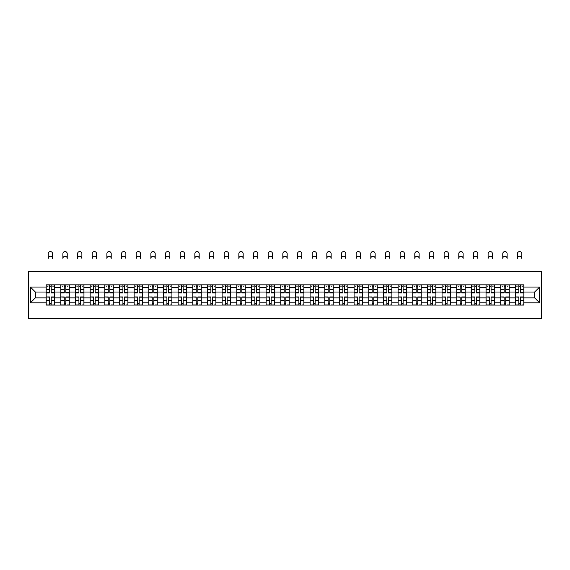 <?xml version="1.0" encoding="UTF-8"?>
<svg xmlns="http://www.w3.org/2000/svg" width="570" height="570" viewBox="0 0 570 570"><rect width="100%" height="100%" fill="white"/><g stroke="black" fill="none" stroke-linecap="round" stroke-linejoin="round"><path stroke-width="0.85" d="M28.5 318.438L541.5 318.438L541.5 271.441L28.5 271.441L28.5 318.438M60.833 305.043L60.833 287.7L54.627 287.7L54.627 305.043M54.627 287.7L54.627 284.836M60.833 287.7L60.833 284.836M69.291 284.836L69.291 305.043M75.496 305.043L75.496 284.836M83.954 284.836L83.954 305.043M90.16 305.043L90.16 284.836M98.617 284.836L98.617 305.043M104.823 305.043L104.823 284.836M113.28 284.836L113.28 305.043M119.486 305.043L119.486 284.836M127.944 284.836L127.944 305.043M134.142 305.043L134.142 284.836M142.607 284.836L142.607 305.043M148.806 305.043L148.806 284.836M157.27 284.836L157.27 305.043M163.469 305.043L163.469 284.836M171.926 284.836L171.926 305.043M178.132 305.043L178.132 284.836M186.59 284.836L186.59 305.043M192.795 305.043L192.795 284.836M201.253 284.836L201.253 305.043M207.459 305.043L207.459 284.836M215.916 284.836L215.916 305.043M222.122 305.043L222.122 284.836M230.579 284.836L230.579 305.043M236.785 305.043L236.785 284.836M245.243 284.836L245.243 305.043M251.448 305.043L251.448 284.836M259.906 284.836L259.906 305.043M266.105 305.043L266.105 284.836M274.569 284.836L274.569 305.043M280.768 305.043L280.768 284.836M289.232 284.836L289.232 305.043M295.431 305.043L295.431 284.836M303.895 284.836L303.895 305.043M310.094 305.043L310.094 284.836M318.552 284.836L318.552 305.043M324.757 305.043L324.757 284.836M333.215 284.836L333.215 305.043M339.421 305.043L339.421 284.836M347.878 284.836L347.878 305.043M354.084 305.043L354.084 284.836M362.541 284.836L362.541 305.043M368.747 305.043L368.747 284.836M377.205 284.836L377.205 305.043M383.411 305.043L383.411 284.836M391.868 284.836L391.868 305.043M398.074 305.043L398.074 284.836M406.531 284.836L406.531 305.043M412.73 305.043L412.73 284.836M421.194 284.836L421.194 305.043M427.393 305.043L427.393 284.836M435.858 284.836L435.858 305.043M442.056 305.043L442.056 284.836M450.514 284.836L450.514 305.043M456.72 305.043L456.72 284.836M465.177 284.836L465.177 305.043M471.383 305.043L471.383 284.836M479.84 284.836L479.84 305.043M486.046 305.043L486.046 284.836M494.503 284.836L494.503 305.043M500.709 305.043L500.709 284.836M509.167 284.836L509.167 305.043M515.373 305.043L515.373 284.836M515.373 297.853L509.167 297.853M500.709 297.853L494.503 297.853M486.046 297.853L479.84 297.853M471.383 297.853L465.177 297.853M456.72 297.853L450.514 297.853M442.056 297.853L435.858 297.853M427.393 297.853L421.194 297.853M412.73 297.853L406.531 297.853M398.074 297.853L391.868 297.853M383.411 297.853L377.205 297.853M368.747 297.853L362.541 297.853M354.084 297.853L347.878 297.853M339.421 297.853L333.215 297.853M324.757 297.853L318.552 297.853M310.094 297.853L303.895 297.853M295.431 297.853L289.232 297.853M280.768 297.853L274.569 297.853M266.105 297.853L259.906 297.853M251.448 297.853L245.243 297.853M236.785 297.853L230.579 297.853M222.122 297.853L215.916 297.853M207.459 297.853L201.253 297.853M192.795 297.853L186.59 297.853M178.132 297.853L171.926 297.853M163.469 297.853L157.27 297.853M148.806 297.853L142.607 297.853M134.142 297.853L127.944 297.853M119.486 297.853L113.28 297.853M104.823 297.853L98.617 297.853M90.16 297.853L83.954 297.853M75.496 297.853L69.291 297.853M60.833 297.853L54.627 297.853M515.373 292.025L509.167 292.025M500.709 292.025L494.503 292.025M486.046 292.025L479.84 292.025M471.383 292.025L465.177 292.025M456.72 292.025L450.514 292.025M442.056 292.025L435.858 292.025M427.393 292.025L421.194 292.025M412.73 292.025L406.531 292.025M398.074 292.025L391.868 292.025M383.411 292.025L377.205 292.025M368.747 292.025L362.541 292.025M354.084 292.025L347.878 292.025M339.421 292.025L333.215 292.025M324.757 292.025L318.552 292.025M310.094 292.025L303.895 292.025M295.431 292.025L289.232 292.025M280.768 292.025L274.569 292.025M266.105 292.025L259.906 292.025M251.448 292.025L245.243 292.025M236.785 292.025L230.579 292.025M222.122 292.025L215.916 292.025M207.459 292.025L201.253 292.025M192.795 292.025L186.59 292.025M178.132 292.025L171.926 292.025M163.469 292.025L157.27 292.025M148.806 292.025L142.607 292.025M134.142 292.025L127.944 292.025M119.486 292.025L113.28 292.025M104.823 292.025L98.617 292.025M90.16 292.025L83.954 292.025M75.496 292.025L69.291 292.025M60.833 292.025L54.627 292.025M35.361 297.853L46.17 297.853L46.17 292.025L35.361 292.025L35.361 297.853L30.381 302.834L30.381 287.045L46.17 287.045L46.17 292.025M523.83 292.025L523.83 297.853L534.639 297.853L534.639 292.025L523.83 292.025L523.83 284.836L46.17 284.836L46.17 287.045M523.83 287.045L539.619 287.045L539.619 302.834L523.83 302.834L523.83 297.853M46.17 297.853L46.17 305.043L523.83 305.043L523.83 302.834M46.17 302.834L30.381 302.834M51.2 303.632L49.604 303.632M49.604 286.247L51.2 286.247M65.864 303.632L64.26 303.632M64.26 286.247L65.864 286.247M80.527 303.632L78.924 303.632M78.924 286.247L80.527 286.247M95.183 303.632L93.587 303.632M93.587 286.247L95.183 286.247M109.846 303.632L108.25 303.632M108.25 286.247L109.846 286.247M124.509 303.632L122.913 303.632M122.913 286.247L124.509 286.247M139.173 303.632L137.577 303.632M137.577 286.247L139.173 286.247M153.836 303.632L152.24 303.632M152.24 286.247L153.836 286.247M168.499 303.632L166.903 303.632M166.903 286.247L168.499 286.247M183.162 303.632L181.566 303.632M181.566 286.247L183.162 286.247M197.826 303.632L196.222 303.632M196.222 286.247L197.826 286.247M212.489 303.632L210.886 303.632M210.886 286.247L212.489 286.247M227.152 303.632L225.549 303.632M225.549 286.247L227.152 286.247M241.808 303.632L240.212 303.632M240.212 286.247L241.808 286.247M256.471 303.632L254.876 303.632M254.876 286.247L256.471 286.247M271.135 303.632L269.539 303.632M269.539 286.247L271.135 286.247M285.798 303.632L284.202 303.632M284.202 286.247L285.798 286.247M300.461 303.632L298.865 303.632M298.865 286.247L300.461 286.247M315.125 303.632L313.529 303.632M313.529 286.247L315.125 286.247M329.788 303.632L328.192 303.632M328.192 286.247L329.788 286.247M344.451 303.632L342.848 303.632M342.848 286.247L344.451 286.247M359.114 303.632L357.511 303.632M357.511 286.247L359.114 286.247M373.778 303.632L372.174 303.632M372.174 286.247L373.778 286.247M388.434 303.632L386.838 303.632M386.838 286.247L388.434 286.247M403.097 303.632L401.501 303.632M401.501 286.247L403.097 286.247M417.76 303.632L416.164 303.632M416.164 286.247L417.76 286.247M432.423 303.632L430.827 303.632M430.827 286.247L432.423 286.247M447.087 303.632L445.491 303.632M445.491 286.247L447.087 286.247M461.75 303.632L460.154 303.632M460.154 286.247L461.75 286.247M476.413 303.632L474.817 303.632M474.817 286.247L476.413 286.247M491.076 303.632L489.473 303.632M489.473 286.247L491.076 286.247M505.74 303.632L504.136 303.632M504.136 286.247L505.74 286.247M520.396 303.632L518.8 303.632M518.8 286.247L520.396 286.247M30.381 287.045L35.361 292.025M534.639 297.853L539.619 302.834M534.639 292.025L539.619 287.045M52.561 258.424A2.159 2.159 0 0 0 50.402 256.265A2.159 2.159 0 0 0 48.236 258.424L48.236 253.721A2.159 2.159 0 0 1 50.402 251.562A2.159 2.159 0 0 1 52.561 253.721L52.561 258.424M51.2 292.916L51.2 284.929L54.585 284.929L54.585 292.916L51.2 292.916M49.604 286.154L51.2 286.154M47.438 286.154L48.094 286.154M52.704 286.154L53.359 286.154M49.604 284.929L46.22 284.929L46.22 292.916L49.604 292.916L49.604 284.929L51.2 284.929M49.604 297.162L46.22 296.963L49.604 296.963L49.604 304.95L46.22 304.95L48.094 304.95M46.22 297.162L46.22 304.95M51.2 303.724L49.604 303.724M52.704 304.95L54.585 304.95L54.585 296.963L51.2 296.963L51.2 304.95L48.236 304.95M54.585 304.95L52.561 304.95M67.224 258.424A2.159 2.159 0 0 0 65.066 256.265A2.159 2.159 0 0 0 62.9 258.424L62.9 253.721A2.159 2.159 0 0 1 65.066 251.562A2.159 2.159 0 0 1 67.224 253.721L67.224 258.424M65.864 292.916L65.864 284.929L69.248 284.929L69.248 292.916L65.864 292.916M64.26 286.154L65.864 286.154M62.102 286.154L62.757 286.154M67.367 286.154L68.022 286.154M64.26 284.929L60.883 284.929L60.883 292.916L64.26 292.916L64.26 284.929L65.864 284.929M81.888 258.424A2.159 2.159 0 0 0 79.722 256.265A2.159 2.159 0 0 0 77.563 258.424L77.563 253.721A2.159 2.159 0 0 1 79.722 251.562A2.159 2.159 0 0 1 81.888 253.721L81.888 258.424M80.527 292.916L80.527 284.929L83.904 284.929L83.904 292.916L80.527 292.916M78.924 286.154L80.527 286.154M76.765 286.154L77.42 286.154M82.03 286.154L82.686 286.154M78.924 284.929L75.539 284.929L75.539 292.916L78.924 292.916L78.924 284.929L80.527 284.929M96.551 258.424A2.159 2.159 0 0 0 94.385 256.265A2.159 2.159 0 0 0 92.226 258.424L92.226 253.721A2.159 2.159 0 0 1 94.385 251.562A2.159 2.159 0 0 1 96.551 253.721L96.551 258.424M95.183 292.916L95.183 284.929L98.567 284.929L98.567 292.916L95.183 292.916M93.587 286.154L95.183 286.154M91.428 286.154L92.084 286.154M96.693 286.154L97.349 286.154M93.587 284.929L90.203 284.929L90.203 292.916L93.587 292.916L93.587 284.929L95.183 284.929M64.26 297.162L60.883 296.963L64.26 296.963L64.26 304.95L60.883 304.95L62.757 304.95M60.883 297.162L60.883 304.95M65.864 303.724L64.26 303.724M67.367 304.95L69.248 304.95L69.248 296.963L65.864 296.963L65.864 304.95L62.9 304.95M69.248 304.95L67.224 304.95M78.924 297.162L75.539 296.963L78.924 296.963L78.924 304.95L75.539 304.95L77.42 304.95M75.539 297.162L75.539 304.95M80.527 303.724L78.924 303.724M82.03 304.95L83.904 304.95L83.904 296.963L80.527 296.963L80.527 304.95L77.563 304.95M83.904 304.95L81.888 304.95M93.587 297.162L90.203 296.963L93.587 296.963L93.587 304.95L90.203 304.95L92.084 304.95M90.203 297.162L90.203 304.95M95.183 303.724L93.587 303.724M96.693 304.95L98.567 304.95L98.567 296.963L95.183 296.963L95.183 304.95L92.226 304.95M98.567 304.95L96.551 304.95M111.214 258.424A2.159 2.159 0 0 0 109.048 256.265A2.159 2.159 0 0 0 106.889 258.424L106.889 253.721A2.159 2.159 0 0 1 109.048 251.562A2.159 2.159 0 0 1 111.214 253.721L111.214 258.424M109.846 292.916L109.846 284.929L113.23 284.929L113.23 292.916L109.846 292.916M108.25 286.154L109.846 286.154M106.091 286.154L106.747 286.154M111.35 286.154L112.012 286.154M108.25 284.929L104.866 284.929L104.866 292.916L108.25 292.916L108.25 284.929L109.846 284.929M125.877 258.424A2.159 2.159 0 0 0 123.711 256.265A2.159 2.159 0 0 0 121.552 258.424L121.552 253.721A2.159 2.159 0 0 1 123.711 251.562A2.159 2.159 0 0 1 125.877 253.721L125.877 258.424M124.509 292.916L124.509 284.929L127.894 284.929L127.894 292.916L124.509 292.916M122.913 286.154L124.509 286.154M120.754 286.154L121.41 286.154M126.013 286.154L126.675 286.154M122.913 284.929L119.529 284.929L119.529 292.916L122.913 292.916L122.913 284.929L124.509 284.929M108.25 297.162L104.866 296.963L108.25 296.963L108.25 304.95L104.866 304.95L106.747 304.95M104.866 297.162L104.866 304.95M109.846 303.724L108.25 303.724M111.35 304.95L113.23 304.95L113.23 296.963L109.846 296.963L109.846 304.95L106.889 304.95M113.23 304.95L111.214 304.95M122.913 297.162L119.529 296.963L122.913 296.963L122.913 304.95L119.529 304.95L121.41 304.95M119.529 297.162L119.529 304.95M124.509 303.724L122.913 303.724M126.013 304.95L127.894 304.95L127.894 296.963L124.509 296.963L124.509 304.95L121.552 304.95M127.894 304.95L125.877 304.95M140.534 258.424A2.159 2.159 0 0 0 138.375 256.265A2.159 2.159 0 0 0 136.216 258.424L136.216 253.721A2.159 2.159 0 0 1 138.375 251.562A2.159 2.159 0 0 1 140.534 253.721L140.534 258.424M139.173 292.916L139.173 284.929L142.557 284.929L142.557 292.916L139.173 292.916M137.577 286.154L139.173 286.154M135.411 286.154L136.073 286.154M140.676 286.154L141.339 286.154M137.577 284.929L134.192 284.929L134.192 292.916L137.577 292.916L137.577 284.929L139.173 284.929M155.197 258.424A2.159 2.159 0 0 0 153.038 256.265A2.159 2.159 0 0 0 150.879 258.424L150.879 253.721A2.159 2.159 0 0 1 153.038 251.562A2.159 2.159 0 0 1 155.197 253.721L155.197 258.424M153.836 292.916L153.836 284.929L157.22 284.929L157.22 292.916L153.836 292.916M152.24 286.154L153.836 286.154M150.074 286.154L150.737 286.154M155.339 286.154L155.995 286.154M152.24 284.929L148.856 284.929L148.856 292.916L152.24 292.916L152.24 284.929L153.836 284.929M169.86 258.424A2.159 2.159 0 0 0 167.701 256.265A2.159 2.159 0 0 0 165.535 258.424L165.535 253.721A2.159 2.159 0 0 1 167.701 251.562A2.159 2.159 0 0 1 169.86 253.721L169.86 258.424M168.499 292.916L168.499 284.929L171.883 284.929L171.883 292.916L168.499 292.916M166.903 286.154L168.499 286.154M164.737 286.154L165.4 286.154M170.002 286.154L170.658 286.154M166.903 284.929L163.519 284.929L163.519 292.916L166.903 292.916L166.903 284.929L168.499 284.929M184.523 258.424A2.159 2.159 0 0 0 182.364 256.265A2.159 2.159 0 0 0 180.198 258.424L180.198 253.721A2.159 2.159 0 0 1 182.364 251.562A2.159 2.159 0 0 1 184.523 253.721L184.523 258.424M183.162 292.916L183.162 284.929L186.547 284.929L186.547 292.916L183.162 292.916M181.566 286.154L183.162 286.154M179.4 286.154L180.063 286.154M184.666 286.154L185.321 286.154M181.566 284.929L178.182 284.929L178.182 292.916L181.566 292.916L181.566 284.929L183.162 284.929M199.186 258.424A2.159 2.159 0 0 0 197.028 256.265A2.159 2.159 0 0 0 194.862 258.424L194.862 253.721A2.159 2.159 0 0 1 197.028 251.562A2.159 2.159 0 0 1 199.186 253.721L199.186 258.424M197.826 292.916L197.826 284.929L201.21 284.929L201.21 292.916L197.826 292.916M196.222 286.154L197.826 286.154M194.064 286.154L194.719 286.154M199.329 286.154L199.984 286.154M196.222 284.929L192.845 284.929L192.845 292.916L196.222 292.916L196.222 284.929L197.826 284.929M213.85 258.424A2.159 2.159 0 0 0 211.691 256.265A2.159 2.159 0 0 0 209.525 258.424L209.525 253.721A2.159 2.159 0 0 1 211.691 251.562A2.159 2.159 0 0 1 213.85 253.721L213.85 258.424M212.489 292.916L212.489 284.929L215.873 284.929L215.873 292.916L212.489 292.916M210.886 286.154L212.489 286.154M208.727 286.154L209.382 286.154M213.992 286.154L214.648 286.154M210.886 284.929L207.501 284.929L207.501 292.916L210.886 292.916L210.886 284.929L212.489 284.929M228.513 258.424A2.159 2.159 0 0 0 226.347 256.265A2.159 2.159 0 0 0 224.188 258.424L224.188 253.721A2.159 2.159 0 0 1 226.347 251.562A2.159 2.159 0 0 1 228.513 253.721L228.513 258.424M227.152 292.916L227.152 284.929L230.529 284.929L230.529 292.916L227.152 292.916M225.549 286.154L227.152 286.154M223.39 286.154L224.046 286.154M228.656 286.154L229.311 286.154M225.549 284.929L222.165 284.929L222.165 292.916L225.549 292.916L225.549 284.929L227.152 284.929M243.176 258.424A2.159 2.159 0 0 0 241.01 256.265A2.159 2.159 0 0 0 238.851 258.424L238.851 253.721A2.159 2.159 0 0 1 241.01 251.562A2.159 2.159 0 0 1 243.176 253.721L243.176 258.424M241.808 292.916L241.808 284.929L245.193 284.929L245.193 292.916L241.808 292.916M240.212 286.154L241.808 286.154M238.053 286.154L238.709 286.154M243.319 286.154L243.974 286.154M240.212 284.929L236.828 284.929L236.828 292.916L240.212 292.916L240.212 284.929L241.808 284.929M137.577 297.162L134.192 296.963L137.577 296.963L137.577 304.95L134.192 304.95L136.073 304.95M134.192 297.162L134.192 304.95M139.173 303.724L137.577 303.724M140.676 304.95L142.557 304.95L142.557 296.963L139.173 296.963L139.173 304.95L136.216 304.95M142.557 304.95L140.534 304.95M152.24 297.162L148.856 296.963L152.24 296.963L152.24 304.95L148.856 304.95L150.737 304.95M148.856 297.162L148.856 304.95M153.836 303.724L152.24 303.724M155.339 304.95L157.22 304.95L157.22 296.963L153.836 296.963L153.836 304.95L150.879 304.95M157.22 304.95L155.197 304.95M166.903 297.162L163.519 296.963L166.903 296.963L166.903 304.95L163.519 304.95L165.4 304.95M163.519 297.162L163.519 304.95M168.499 303.724L166.903 303.724M170.002 304.95L171.883 304.95L171.883 296.963L168.499 296.963L168.499 304.95L165.535 304.95M171.883 304.95L169.86 304.95M181.566 297.162L178.182 296.963L181.566 296.963L181.566 304.95L178.182 304.95L180.063 304.95M178.182 297.162L178.182 304.95M183.162 303.724L181.566 303.724M184.666 304.95L186.547 304.95L186.547 296.963L183.162 296.963L183.162 304.95L180.198 304.95M186.547 304.95L184.523 304.95M196.222 297.162L192.845 296.963L196.222 296.963L196.222 304.95L192.845 304.95L194.719 304.95M192.845 297.162L192.845 304.95M197.826 303.724L196.222 303.724M199.329 304.95L201.21 304.95L201.21 296.963L197.826 296.963L197.826 304.95L194.862 304.95M201.21 304.95L199.186 304.95M210.886 297.162L207.501 296.963L210.886 296.963L210.886 304.95L207.501 304.95L209.382 304.95M207.501 297.162L207.501 304.95M212.489 303.724L210.886 303.724M213.992 304.95L215.873 304.95L215.873 296.963L212.489 296.963L212.489 304.95L209.525 304.95M215.873 304.95L213.85 304.95M225.549 297.162L222.165 296.963L225.549 296.963L225.549 304.95L222.165 304.95L224.046 304.95M222.165 297.162L222.165 304.95M227.152 303.724L225.549 303.724M228.656 304.95L230.529 304.95L230.529 296.963L227.152 296.963L227.152 304.95L224.188 304.95M230.529 304.95L228.513 304.95M240.212 297.162L236.828 296.963L240.212 296.963L240.212 304.95L236.828 304.95L238.709 304.95M236.828 297.162L236.828 304.95M241.808 303.724L240.212 303.724M243.319 304.95L245.193 304.95L245.193 296.963L241.808 296.963L241.808 304.95L238.851 304.95M245.193 304.95L243.176 304.95M257.839 258.424A2.159 2.159 0 0 0 255.673 256.265A2.159 2.159 0 0 0 253.515 258.424L253.515 253.721A2.159 2.159 0 0 1 255.673 251.562A2.159 2.159 0 0 1 257.839 253.721L257.839 258.424M256.471 292.916L256.471 284.929L259.856 284.929L259.856 292.916L256.471 292.916M254.876 286.154L256.471 286.154M252.717 286.154L253.372 286.154M257.975 286.154L258.637 286.154M254.876 284.929L251.491 284.929L251.491 292.916L254.876 292.916L254.876 284.929L256.471 284.929M272.503 258.424A2.159 2.159 0 0 0 270.337 256.265A2.159 2.159 0 0 0 268.178 258.424L268.178 253.721A2.159 2.159 0 0 1 270.337 251.562A2.159 2.159 0 0 1 272.503 253.721L272.503 258.424M271.135 292.916L271.135 284.929L274.519 284.929L274.519 292.916L271.135 292.916M269.539 286.154L271.135 286.154M267.38 286.154L268.035 286.154M272.638 286.154L273.301 286.154M269.539 284.929L266.154 284.929L266.154 292.916L269.539 292.916L269.539 284.929L271.135 284.929M287.159 258.424A2.159 2.159 0 0 0 285 256.265A2.159 2.159 0 0 0 282.841 258.424L282.841 253.721A2.159 2.159 0 0 1 285 251.562A2.159 2.159 0 0 1 287.159 253.721L287.159 258.424M285.798 292.916L285.798 284.929L289.182 284.929L289.182 292.916L285.798 292.916M284.202 286.154L285.798 286.154M282.036 286.154L282.699 286.154M287.301 286.154L287.964 286.154M284.202 284.929L280.818 284.929L280.818 292.916L284.202 292.916L284.202 284.929L285.798 284.929M301.822 258.424A2.159 2.159 0 0 0 299.663 256.265A2.159 2.159 0 0 0 297.497 258.424L297.497 253.721A2.159 2.159 0 0 1 299.663 251.562A2.159 2.159 0 0 1 301.822 253.721L301.822 258.424M300.461 292.916L300.461 284.929L303.846 284.929L303.846 292.916L300.461 292.916M298.865 286.154L300.461 286.154M296.699 286.154L297.362 286.154M301.965 286.154L302.62 286.154M298.865 284.929L295.481 284.929L295.481 292.916L298.865 292.916L298.865 284.929L300.461 284.929M316.485 258.424A2.159 2.159 0 0 0 314.327 256.265A2.159 2.159 0 0 0 312.161 258.424L312.161 253.721A2.159 2.159 0 0 1 314.327 251.562A2.159 2.159 0 0 1 316.485 253.721L316.485 258.424M315.125 292.916L315.125 284.929L318.509 284.929L318.509 292.916L315.125 292.916M313.529 286.154L315.125 286.154M311.363 286.154L312.025 286.154M316.628 286.154L317.283 286.154M313.529 284.929L310.144 284.929L310.144 292.916L313.529 292.916L313.529 284.929L315.125 284.929M331.149 258.424A2.159 2.159 0 0 0 328.99 256.265A2.159 2.159 0 0 0 326.824 258.424L326.824 253.721A2.159 2.159 0 0 1 328.99 251.562A2.159 2.159 0 0 1 331.149 253.721L331.149 258.424M329.788 292.916L329.788 284.929L333.172 284.929L333.172 292.916L329.788 292.916M328.192 286.154L329.788 286.154M326.026 286.154L326.681 286.154M331.291 286.154L331.947 286.154M328.192 284.929L324.807 284.929L324.807 292.916L328.192 292.916L328.192 284.929L329.788 284.929M345.812 258.424A2.159 2.159 0 0 0 343.653 256.265A2.159 2.159 0 0 0 341.487 258.424L341.487 253.721A2.159 2.159 0 0 1 343.653 251.562A2.159 2.159 0 0 1 345.812 253.721L345.812 258.424M344.451 292.916L344.451 284.929L347.835 284.929L347.835 292.916L344.451 292.916M342.848 286.154L344.451 286.154M340.689 286.154L341.344 286.154M345.954 286.154L346.61 286.154M342.848 284.929L339.471 284.929L339.471 292.916L342.848 292.916L342.848 284.929L344.451 284.929M360.475 258.424A2.159 2.159 0 0 0 358.309 256.265A2.159 2.159 0 0 0 356.15 258.424L356.15 253.721A2.159 2.159 0 0 1 358.309 251.562A2.159 2.159 0 0 1 360.475 253.721L360.475 258.424M359.114 292.916L359.114 284.929L362.499 284.929L362.499 292.916L359.114 292.916M357.511 286.154L359.114 286.154M355.352 286.154L356.008 286.154M360.618 286.154L361.273 286.154M357.511 284.929L354.127 284.929L354.127 292.916L357.511 292.916L357.511 284.929L359.114 284.929M375.138 258.424A2.159 2.159 0 0 0 372.972 256.265A2.159 2.159 0 0 0 370.814 258.424L370.814 253.721A2.159 2.159 0 0 1 372.972 251.562A2.159 2.159 0 0 1 375.138 253.721L375.138 258.424M373.778 292.916L373.778 284.929L377.155 284.929L377.155 292.916L373.778 292.916M372.174 286.154L373.778 286.154M370.016 286.154L370.671 286.154M375.281 286.154L375.936 286.154M372.174 284.929L368.79 284.929L368.79 292.916L372.174 292.916L372.174 284.929L373.778 284.929M389.802 258.424A2.159 2.159 0 0 0 387.636 256.265A2.159 2.159 0 0 0 385.477 258.424L385.477 253.721A2.159 2.159 0 0 1 387.636 251.562A2.159 2.159 0 0 1 389.802 253.721L389.802 258.424M388.434 292.916L388.434 284.929L391.818 284.929L391.818 292.916L388.434 292.916M386.838 286.154L388.434 286.154M384.679 286.154L385.334 286.154M389.937 286.154L390.6 286.154M386.838 284.929L383.453 284.929L383.453 292.916L386.838 292.916L386.838 284.929L388.434 284.929M404.465 258.424A2.159 2.159 0 0 0 402.299 256.265A2.159 2.159 0 0 0 400.14 258.424L400.14 253.721A2.159 2.159 0 0 1 402.299 251.562A2.159 2.159 0 0 1 404.465 253.721L404.465 258.424M403.097 292.916L403.097 284.929L406.481 284.929L406.481 292.916L403.097 292.916M401.501 286.154L403.097 286.154M399.342 286.154L399.998 286.154M404.6 286.154L405.263 286.154M401.501 284.929L398.117 284.929L398.117 292.916L401.501 292.916L401.501 284.929L403.097 284.929M419.121 258.424A2.159 2.159 0 0 0 416.962 256.265A2.159 2.159 0 0 0 414.803 258.424L414.803 253.721A2.159 2.159 0 0 1 416.962 251.562A2.159 2.159 0 0 1 419.121 253.721L419.121 258.424M417.76 292.916L417.76 284.929L421.145 284.929L421.145 292.916L417.76 292.916M416.164 286.154L417.76 286.154M414.005 286.154L414.661 286.154M419.264 286.154L419.926 286.154M416.164 284.929L412.78 284.929L412.78 292.916L416.164 292.916L416.164 284.929L417.76 284.929M433.784 258.424A2.159 2.159 0 0 0 431.625 256.265A2.159 2.159 0 0 0 429.466 258.424L429.466 253.721A2.159 2.159 0 0 1 431.625 251.562A2.159 2.159 0 0 1 433.784 253.721L433.784 258.424M432.423 292.916L432.423 284.929L435.808 284.929L435.808 292.916L432.423 292.916M430.827 286.154L432.423 286.154M428.661 286.154L429.324 286.154M433.927 286.154L434.589 286.154M430.827 284.929L427.443 284.929L427.443 292.916L430.827 292.916L430.827 284.929L432.423 284.929M448.447 258.424A2.159 2.159 0 0 0 446.289 256.265A2.159 2.159 0 0 0 444.123 258.424L444.123 253.721A2.159 2.159 0 0 1 446.289 251.562A2.159 2.159 0 0 1 448.447 253.721L448.447 258.424M447.087 292.916L447.087 284.929L450.471 284.929L450.471 292.916L447.087 292.916M445.491 286.154L447.087 286.154M443.325 286.154L443.987 286.154M448.59 286.154L449.245 286.154M445.491 284.929L442.106 284.929L442.106 292.916L445.491 292.916L445.491 284.929L447.087 284.929M463.111 258.424A2.159 2.159 0 0 0 460.952 256.265A2.159 2.159 0 0 0 458.786 258.424L458.786 253.721A2.159 2.159 0 0 1 460.952 251.562A2.159 2.159 0 0 1 463.111 253.721L463.111 258.424M461.75 292.916L461.75 284.929L465.134 284.929L465.134 292.916L461.75 292.916M460.154 286.154L461.75 286.154M457.988 286.154L458.651 286.154M463.253 286.154L463.909 286.154M460.154 284.929L456.77 284.929L456.77 292.916L460.154 292.916L460.154 284.929L461.75 284.929M254.876 297.162L251.491 296.963L254.876 296.963L254.876 304.95L251.491 304.95L253.372 304.95M251.491 297.162L251.491 304.95M256.471 303.724L254.876 303.724M257.975 304.95L259.856 304.95L259.856 296.963L256.471 296.963L256.471 304.95L253.515 304.95M259.856 304.95L257.839 304.95M269.539 297.162L266.154 296.963L269.539 296.963L269.539 304.95L266.154 304.95L268.035 304.95M266.154 297.162L266.154 304.95M271.135 303.724L269.539 303.724M272.638 304.95L274.519 304.95L274.519 296.963L271.135 296.963L271.135 304.95L268.178 304.95M274.519 304.95L272.503 304.95M284.202 297.162L280.818 296.963L284.202 296.963L284.202 304.95L280.818 304.95L282.699 304.95M280.818 297.162L280.818 304.95M285.798 303.724L284.202 303.724M287.301 304.95L289.182 304.95L289.182 296.963L285.798 296.963L285.798 304.95L282.841 304.95M289.182 304.95L287.159 304.95M298.865 297.162L295.481 296.963L298.865 296.963L298.865 304.95L295.481 304.95L297.362 304.95M295.481 297.162L295.481 304.95M300.461 303.724L298.865 303.724M301.965 304.95L303.846 304.95L303.846 296.963L300.461 296.963L300.461 304.95L297.497 304.95M303.846 304.95L301.822 304.95M313.529 297.162L310.144 296.963L313.529 296.963L313.529 304.95L310.144 304.95L312.025 304.95M310.144 297.162L310.144 304.95M315.125 303.724L313.529 303.724M316.628 304.95L318.509 304.95L318.509 296.963L315.125 296.963L315.125 304.95L312.161 304.95M318.509 304.95L316.485 304.95M328.192 297.162L324.807 296.963L328.192 296.963L328.192 304.95L324.807 304.95L326.681 304.95M324.807 297.162L324.807 304.95M329.788 303.724L328.192 303.724M331.291 304.95L333.172 304.95L333.172 296.963L329.788 296.963L329.788 304.95L326.824 304.95M333.172 304.95L331.149 304.95M342.848 297.162L339.471 296.963L342.848 296.963L342.848 304.95L339.471 304.95L341.344 304.95M339.471 297.162L339.471 304.95M344.451 303.724L342.848 303.724M345.954 304.95L347.835 304.95L347.835 296.963L344.451 296.963L344.451 304.95L341.487 304.95M347.835 304.95L345.812 304.95M357.511 297.162L354.127 296.963L357.511 296.963L357.511 304.95L354.127 304.95L356.008 304.95M354.127 297.162L354.127 304.95M359.114 303.724L357.511 303.724M360.618 304.95L362.499 304.95L362.499 296.963L359.114 296.963L359.114 304.95L356.15 304.95M362.499 304.95L360.475 304.95M372.174 297.162L368.79 296.963L372.174 296.963L372.174 304.95L368.79 304.95L370.671 304.95M368.79 297.162L368.79 304.95M373.778 303.724L372.174 303.724M375.281 304.95L377.155 304.95L377.155 296.963L373.778 296.963L373.778 304.95L370.814 304.95M377.155 304.95L375.138 304.95M386.838 297.162L383.453 296.963L386.838 296.963L386.838 304.95L383.453 304.95L385.334 304.95M383.453 297.162L383.453 304.95M388.434 303.724L386.838 303.724M389.937 304.95L391.818 304.95L391.818 296.963L388.434 296.963L388.434 304.95L385.477 304.95M391.818 304.95L389.802 304.95M401.501 297.162L398.117 296.963L401.501 296.963L401.501 304.95L398.117 304.95L399.998 304.95M398.117 297.162L398.117 304.95M403.097 303.724L401.501 303.724M404.6 304.95L406.481 304.95L406.481 296.963L403.097 296.963L403.097 304.95L400.14 304.95M406.481 304.95L404.465 304.95M416.164 297.162L412.78 296.963L416.164 296.963L416.164 304.95L412.78 304.95L414.661 304.95M412.78 297.162L412.78 304.95M417.76 303.724L416.164 303.724M419.264 304.95L421.145 304.95L421.145 296.963L417.76 296.963L417.76 304.95L414.803 304.95M421.145 304.95L419.121 304.95M430.827 297.162L427.443 296.963L430.827 296.963L430.827 304.95L427.443 304.95L429.324 304.95M427.443 297.162L427.443 304.95M432.423 303.724L430.827 303.724M433.927 304.95L435.808 304.95L435.808 296.963L432.423 296.963L432.423 304.95L429.466 304.95M435.808 304.95L433.784 304.95M445.491 297.162L442.106 296.963L445.491 296.963L445.491 304.95L442.106 304.95L443.987 304.95M442.106 297.162L442.106 304.95M447.087 303.724L445.491 303.724M448.59 304.95L450.471 304.95L450.471 296.963L447.087 296.963L447.087 304.95L444.123 304.95M450.471 304.95L448.447 304.95M460.154 297.162L456.77 296.963L460.154 296.963L460.154 304.95L456.77 304.95L458.651 304.95M456.77 297.162L456.77 304.95M461.75 303.724L460.154 303.724M463.253 304.95L465.134 304.95L465.134 296.963L461.75 296.963L461.75 304.95L458.786 304.95M465.134 304.95L463.111 304.95M477.774 258.424A2.159 2.159 0 0 0 475.615 256.265A2.159 2.159 0 0 0 473.449 258.424L473.449 253.721A2.159 2.159 0 0 1 475.615 251.562A2.159 2.159 0 0 1 477.774 253.721L477.774 258.424M476.413 292.916L476.413 284.929L479.798 284.929L479.798 292.916L476.413 292.916M474.817 286.154L476.413 286.154M472.651 286.154L473.307 286.154M477.916 286.154L478.572 286.154M474.817 284.929L471.433 284.929L471.433 292.916L474.817 292.916L474.817 284.929L476.413 284.929M474.817 297.162L471.433 296.963L474.817 296.963L474.817 304.95L471.433 304.95L473.307 304.95M471.433 297.162L471.433 304.95M476.413 303.724L474.817 303.724M477.916 304.95L479.798 304.95L479.798 296.963L476.413 296.963L476.413 304.95L473.449 304.95M479.798 304.95L477.774 304.95M492.437 258.424A2.159 2.159 0 0 0 490.278 256.265A2.159 2.159 0 0 0 488.112 258.424L488.112 253.721A2.159 2.159 0 0 1 490.278 251.562A2.159 2.159 0 0 1 492.437 253.721L492.437 258.424M491.076 292.916L491.076 284.929L494.461 284.929L494.461 292.916L491.076 292.916M489.473 286.154L491.076 286.154M487.314 286.154L487.97 286.154M492.58 286.154L493.235 286.154M489.473 284.929L486.096 284.929L486.096 292.916L489.473 292.916L489.473 284.929L491.076 284.929M489.473 297.162L486.096 296.963L489.473 296.963L489.473 304.95L486.096 304.95L487.97 304.95M486.096 297.162L486.096 304.95M491.076 303.724L489.473 303.724M492.58 304.95L494.461 304.95L494.461 296.963L491.076 296.963L491.076 304.95L488.112 304.95M494.461 304.95L492.437 304.95M507.101 258.424A2.159 2.159 0 0 0 504.934 256.265A2.159 2.159 0 0 0 502.776 258.424L502.776 253.721A2.159 2.159 0 0 1 504.934 251.562A2.159 2.159 0 0 1 507.101 253.721L507.101 258.424M505.74 292.916L505.74 284.929L509.117 284.929L509.117 292.916L505.74 292.916M504.136 286.154L505.74 286.154M501.978 286.154L502.633 286.154M507.243 286.154L507.899 286.154M504.136 284.929L500.752 284.929L500.752 292.916L504.136 292.916L504.136 284.929L505.74 284.929M504.136 297.162L500.752 296.963L504.136 296.963L504.136 304.95L500.752 304.95L502.633 304.95M500.752 297.162L500.752 304.95M505.74 303.724L504.136 303.724M507.243 304.95L509.117 304.95L509.117 296.963L505.74 296.963L505.74 304.95L502.776 304.95M509.117 304.95L507.101 304.95M521.764 258.424A2.159 2.159 0 0 0 519.598 256.265A2.159 2.159 0 0 0 517.439 258.424L517.439 253.721A2.159 2.159 0 0 1 519.598 251.562A2.159 2.159 0 0 1 521.764 253.721L521.764 258.424M520.396 292.916L520.396 284.929L523.78 284.929L523.78 292.916L520.396 292.916M518.8 286.154L520.396 286.154M516.641 286.154L517.296 286.154M521.906 286.154L522.562 286.154M518.8 284.929L515.415 284.929L515.415 292.916L518.8 292.916L518.8 284.929L520.396 284.929M518.8 297.162L515.415 296.963L518.8 296.963L518.8 304.95L515.415 304.95L517.296 304.95M515.415 297.162L515.415 304.95M520.396 303.724L518.8 303.724M521.906 304.95L523.78 304.95L523.78 296.963L520.396 296.963L520.396 304.95L517.439 304.95M523.78 304.95L521.764 304.95M500.709 287.7L494.503 287.7M486.046 287.7L479.84 287.7M471.383 287.7L465.177 287.7M456.72 287.7L450.514 287.7M442.056 287.7L435.858 287.7M427.393 287.7L421.194 287.7M412.73 287.7L406.531 287.7M398.074 287.7L391.868 287.7M383.411 287.7L377.205 287.7M368.747 287.7L362.541 287.7M354.084 287.7L347.878 287.7M339.421 287.7L333.215 287.7M324.757 287.7L318.552 287.7M310.094 287.7L303.895 287.7M295.431 287.7L289.232 287.7M280.768 287.7L274.569 287.7M266.105 287.7L259.906 287.7M251.448 287.7L245.243 287.7M236.785 287.7L230.579 287.7M222.122 287.7L215.916 287.7M207.459 287.7L201.253 287.7M192.795 287.7L186.59 287.7M178.132 287.7L171.926 287.7M163.469 287.7L157.27 287.7M148.806 287.7L142.607 287.7M134.142 287.7L127.944 287.7M119.486 287.7L113.28 287.7M104.823 287.7L98.617 287.7M90.16 287.7L83.954 287.7M75.496 287.7L69.291 287.7M515.373 287.7L509.167 287.7M500.709 302.178L494.503 302.178M486.046 302.178L479.84 302.178M471.383 302.178L465.177 302.178M456.72 302.178L450.514 302.178M442.056 302.178L435.858 302.178M427.393 302.178L421.194 302.178M412.73 302.178L406.531 302.178M398.074 302.178L391.868 302.178M383.411 302.178L377.205 302.178M368.747 302.178L362.541 302.178M354.084 302.178L347.878 302.178M339.421 302.178L333.215 302.178M324.757 302.178L318.552 302.178M310.094 302.178L303.895 302.178M295.431 302.178L289.232 302.178M280.768 302.178L274.569 302.178M266.105 302.178L259.906 302.178M251.448 302.178L245.243 302.178M236.785 302.178L230.579 302.178M222.122 302.178L215.916 302.178M207.459 302.178L201.253 302.178M192.795 302.178L186.59 302.178M178.132 302.178L171.926 302.178M163.469 302.178L157.27 302.178M148.806 302.178L142.607 302.178M134.142 302.178L127.944 302.178M119.486 302.178L113.28 302.178M104.823 302.178L98.617 302.178M90.16 302.178L83.954 302.178M75.496 302.178L69.291 302.178M60.833 302.178L54.627 302.178M515.373 302.178L509.167 302.178M51.2 292.716L54.585 292.716M51.2 289.546L54.585 289.546M46.22 292.716L49.604 292.716M46.22 289.546L49.604 289.546M49.604 300.333L46.22 300.333M54.585 297.162L51.2 297.162M54.585 300.333L51.2 300.333M65.864 292.716L69.248 292.716M65.864 289.546L69.248 289.546M60.883 292.716L64.26 292.716M60.883 289.546L64.26 289.546M80.527 292.716L83.904 292.716M80.527 289.546L83.904 289.546M75.539 292.716L78.924 292.716M75.539 289.546L78.924 289.546M95.183 292.716L98.567 292.716M95.183 289.546L98.567 289.546M90.203 292.716L93.587 292.716M90.203 289.546L93.587 289.546M64.26 300.333L60.883 300.333M69.248 297.162L65.864 297.162M69.248 300.333L65.864 300.333M78.924 300.333L75.539 300.333M83.904 297.162L80.527 297.162M83.904 300.333L80.527 300.333M93.587 300.333L90.203 300.333M98.567 297.162L95.183 297.162M98.567 300.333L95.183 300.333M109.846 292.716L113.23 292.716M109.846 289.546L113.23 289.546M104.866 292.716L108.25 292.716M104.866 289.546L108.25 289.546M124.509 292.716L127.894 292.716M124.509 289.546L127.894 289.546M119.529 292.716L122.913 292.716M119.529 289.546L122.913 289.546M108.25 300.333L104.866 300.333M113.23 297.162L109.846 297.162M113.23 300.333L109.846 300.333M122.913 300.333L119.529 300.333M127.894 297.162L124.509 297.162M127.894 300.333L124.509 300.333M139.173 292.716L142.557 292.716M139.173 289.546L142.557 289.546M134.192 292.716L137.577 292.716M134.192 289.546L137.577 289.546M153.836 292.716L157.22 292.716M153.836 289.546L157.22 289.546M148.856 292.716L152.24 292.716M148.856 289.546L152.24 289.546M168.499 292.716L171.883 292.716M168.499 289.546L171.883 289.546M163.519 292.716L166.903 292.716M163.519 289.546L166.903 289.546M183.162 292.716L186.547 292.716M183.162 289.546L186.547 289.546M178.182 292.716L181.566 292.716M178.182 289.546L181.566 289.546M197.826 292.716L201.21 292.716M197.826 289.546L201.21 289.546M192.845 292.716L196.222 292.716M192.845 289.546L196.222 289.546M212.489 292.716L215.873 292.716M212.489 289.546L215.873 289.546M207.501 292.716L210.886 292.716M207.501 289.546L210.886 289.546M227.152 292.716L230.529 292.716M227.152 289.546L230.529 289.546M222.165 292.716L225.549 292.716M222.165 289.546L225.549 289.546M241.808 292.716L245.193 292.716M241.808 289.546L245.193 289.546M236.828 292.716L240.212 292.716M236.828 289.546L240.212 289.546M137.577 300.333L134.192 300.333M142.557 297.162L139.173 297.162M142.557 300.333L139.173 300.333M152.24 300.333L148.856 300.333M157.22 297.162L153.836 297.162M157.22 300.333L153.836 300.333M166.903 300.333L163.519 300.333M171.883 297.162L168.499 297.162M171.883 300.333L168.499 300.333M181.566 300.333L178.182 300.333M186.547 297.162L183.162 297.162M186.547 300.333L183.162 300.333M196.222 300.333L192.845 300.333M201.21 297.162L197.826 297.162M201.21 300.333L197.826 300.333M210.886 300.333L207.501 300.333M215.873 297.162L212.489 297.162M215.873 300.333L212.489 300.333M225.549 300.333L222.165 300.333M230.529 297.162L227.152 297.162M230.529 300.333L227.152 300.333M240.212 300.333L236.828 300.333M245.193 297.162L241.808 297.162M245.193 300.333L241.808 300.333M256.471 292.716L259.856 292.716M256.471 289.546L259.856 289.546M251.491 292.716L254.876 292.716M251.491 289.546L254.876 289.546M271.135 292.716L274.519 292.716M271.135 289.546L274.519 289.546M266.154 292.716L269.539 292.716M266.154 289.546L269.539 289.546M285.798 292.716L289.182 292.716M285.798 289.546L289.182 289.546M280.818 292.716L284.202 292.716M280.818 289.546L284.202 289.546M300.461 292.716L303.846 292.716M300.461 289.546L303.846 289.546M295.481 292.716L298.865 292.716M295.481 289.546L298.865 289.546M315.125 292.716L318.509 292.716M315.125 289.546L318.509 289.546M310.144 292.716L313.529 292.716M310.144 289.546L313.529 289.546M329.788 292.716L333.172 292.716M329.788 289.546L333.172 289.546M324.807 292.716L328.192 292.716M324.807 289.546L328.192 289.546M344.451 292.716L347.835 292.716M344.451 289.546L347.835 289.546M339.471 292.716L342.848 292.716M339.471 289.546L342.848 289.546M359.114 292.716L362.499 292.716M359.114 289.546L362.499 289.546M354.127 292.716L357.511 292.716M354.127 289.546L357.511 289.546M373.778 292.716L377.155 292.716M373.778 289.546L377.155 289.546M368.79 292.716L372.174 292.716M368.79 289.546L372.174 289.546M388.434 292.716L391.818 292.716M388.434 289.546L391.818 289.546M383.453 292.716L386.838 292.716M383.453 289.546L386.838 289.546M403.097 292.716L406.481 292.716M403.097 289.546L406.481 289.546M398.117 292.716L401.501 292.716M398.117 289.546L401.501 289.546M417.76 292.716L421.145 292.716M417.76 289.546L421.145 289.546M412.78 292.716L416.164 292.716M412.78 289.546L416.164 289.546M432.423 292.716L435.808 292.716M432.423 289.546L435.808 289.546M427.443 292.716L430.827 292.716M427.443 289.546L430.827 289.546M447.087 292.716L450.471 292.716M447.087 289.546L450.471 289.546M442.106 292.716L445.491 292.716M442.106 289.546L445.491 289.546M461.75 292.716L465.134 292.716M461.75 289.546L465.134 289.546M456.77 292.716L460.154 292.716M456.77 289.546L460.154 289.546M254.876 300.333L251.491 300.333M259.856 297.162L256.471 297.162M259.856 300.333L256.471 300.333M269.539 300.333L266.154 300.333M274.519 297.162L271.135 297.162M274.519 300.333L271.135 300.333M284.202 300.333L280.818 300.333M289.182 297.162L285.798 297.162M289.182 300.333L285.798 300.333M298.865 300.333L295.481 300.333M303.846 297.162L300.461 297.162M303.846 300.333L300.461 300.333M313.529 300.333L310.144 300.333M318.509 297.162L315.125 297.162M318.509 300.333L315.125 300.333M328.192 300.333L324.807 300.333M333.172 297.162L329.788 297.162M333.172 300.333L329.788 300.333M342.848 300.333L339.471 300.333M347.835 297.162L344.451 297.162M347.835 300.333L344.451 300.333M357.511 300.333L354.127 300.333M362.499 297.162L359.114 297.162M362.499 300.333L359.114 300.333M372.174 300.333L368.79 300.333M377.155 297.162L373.778 297.162M377.155 300.333L373.778 300.333M386.838 300.333L383.453 300.333M391.818 297.162L388.434 297.162M391.818 300.333L388.434 300.333M401.501 300.333L398.117 300.333M406.481 297.162L403.097 297.162M406.481 300.333L403.097 300.333M416.164 300.333L412.78 300.333M421.145 297.162L417.76 297.162M421.145 300.333L417.76 300.333M430.827 300.333L427.443 300.333M435.808 297.162L432.423 297.162M435.808 300.333L432.423 300.333M445.491 300.333L442.106 300.333M450.471 297.162L447.087 297.162M450.471 300.333L447.087 300.333M460.154 300.333L456.77 300.333M465.134 297.162L461.75 297.162M465.134 300.333L461.75 300.333M476.413 292.716L479.798 292.716M476.413 289.546L479.798 289.546M471.433 292.716L474.817 292.716M471.433 289.546L474.817 289.546M474.817 300.333L471.433 300.333M479.798 297.162L476.413 297.162M479.798 300.333L476.413 300.333M491.076 292.716L494.461 292.716M491.076 289.546L494.461 289.546M486.096 292.716L489.473 292.716M486.096 289.546L489.473 289.546M489.473 300.333L486.096 300.333M494.461 297.162L491.076 297.162M494.461 300.333L491.076 300.333M505.74 292.716L509.117 292.716M505.74 289.546L509.117 289.546M500.752 292.716L504.136 292.716M500.752 289.546L504.136 289.546M504.136 300.333L500.752 300.333M509.117 297.162L505.74 297.162M509.117 300.333L505.74 300.333M520.396 292.716L523.78 292.716M520.396 289.546L523.78 289.546M515.415 292.716L518.8 292.716M515.415 289.546L518.8 289.546M518.8 300.333L515.415 300.333M523.78 297.162L520.396 297.162M523.78 300.333L520.396 300.333"/></g></svg>
